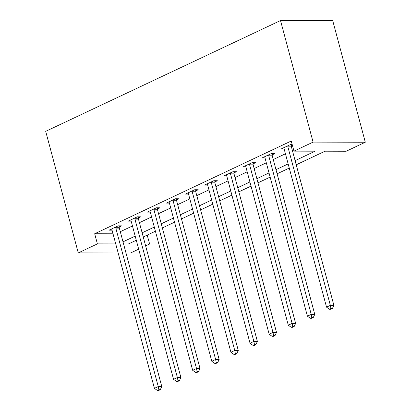 <?xml version="1.0" encoding="UTF-8"?>
<svg xmlns="http://www.w3.org/2000/svg" width="411" height="411" viewBox="0 0 411 411"><rect width="100%" height="100%" fill="white"/><g stroke="black" fill="none" stroke-linecap="round" stroke-linejoin="round"><path stroke-width="0.62" d="M147.215 235.092L149.604 244L145.628 245.87M138.677 249.153L130.482 253.022L126.002 253.012M296.223 164.79L325.014 151.202L346.18 151.248L365.302 142.227L332.73 20.663L280.518 20.55L45.698 131.345L78.27 252.909L97.397 243.887L115.732 243.929M295.108 160.634L315.134 151.181L293.968 151.14L291.255 141.009L94.679 233.756L113.02 233.797M120.295 231.701L132.46 225.963M139.416 222.68L151.582 216.941M158.538 213.658L170.704 207.92M177.66 204.637L189.825 198.893M196.782 195.615L208.947 189.872M215.903 186.594L228.074 180.85M235.025 177.567L247.196 171.829M254.147 168.546L266.318 162.807M273.269 159.525L285.44 153.786M292.391 150.503L293.644 149.912M292.226 144.636L290.31 144.631L281.129 148.962L284.15 148.967M291.348 145.813L292.411 145.314M272.226 154.834L274.712 153.663L271.188 153.652L262.007 157.983L265.023 157.988M253.104 163.855L255.591 162.684L252.066 162.674L242.886 167.005L245.901 167.01M233.982 172.877L236.469 171.706L232.945 171.695L223.764 176.026L226.78 176.036M214.861 181.903L217.347 180.727L213.823 180.722L204.642 185.053L207.658 185.058M195.739 190.925L198.225 189.748L194.696 189.743L185.52 194.074L188.536 194.079M176.617 199.946L179.104 198.77L175.574 198.765L166.398 203.096L169.414 203.101M157.495 208.968L159.982 207.796L156.452 207.786L147.277 212.117L150.292 212.122M138.373 217.989L140.86 216.818L137.331 216.808L128.155 221.139L131.171 221.144M119.247 227.011L121.738 225.839L118.209 225.829L109.033 230.16L112.049 230.17M94.679 233.756L97.397 243.887M293.968 151.14L313.09 142.114L280.518 20.55M78.27 252.909L118.163 252.996M136.288 240.25L128.438 243.954L137.284 243.97M145.124 243.99L149.604 244M289.267 168.068L277.096 173.812M270.145 177.095L257.974 182.833M251.023 186.116L238.853 191.855M231.902 195.138L219.731 200.876M212.78 204.159L200.609 209.903M193.658 213.181L181.487 218.924M174.531 222.202L162.366 227.946M155.409 231.229L143.244 236.967M365.302 142.227L313.09 142.114M123.007 241.832L135.178 236.094M142.129 232.811L154.3 227.072M161.251 223.79L173.421 218.046M180.372 214.768L192.543 209.024M199.494 205.747L211.665 200.003M218.616 196.72L230.787 190.981M237.743 187.699L249.909 181.96M256.865 178.677L269.03 172.939M275.987 169.656L288.152 163.912M287.818 145.802L287.813 146.1A2.153 1.623 -89.9 0 0 287.906 146.907L330.357 305.347L326.534 307.151L284.078 148.71A2.153 1.623 -89.9 0 0 283.765 148.006L283.621 147.785M291.384 144.631L291.337 146.105A2.153 1.623 -89.9 0 0 291.43 146.912L333.886 305.352L330.357 305.347L330.973 308.522L329.442 309.247L330.855 309.247L332.386 308.527L330.973 308.522M332.386 308.527L333.886 305.352M326.534 307.151L329.442 309.247M268.696 154.829L268.691 155.122A2.153 1.623 -89.9 0 0 268.784 155.928L311.235 314.369L307.413 316.172L264.956 157.732A2.153 1.623 -89.9 0 0 264.643 157.028L264.499 156.807M272.262 153.657L272.216 155.127A2.153 1.623 -89.9 0 0 272.308 155.939L314.764 314.379L311.235 314.369L311.851 317.549L310.32 318.268L311.733 318.273L313.264 317.549L311.851 317.549M313.264 317.549L314.764 314.379M307.413 316.172L310.32 318.268M249.575 163.85L249.569 164.143A2.153 1.623 -89.9 0 0 249.657 164.95L292.113 323.39L288.291 325.193L245.835 166.758A2.153 1.623 -89.9 0 0 245.521 166.049L245.372 165.833M253.14 162.679L253.094 164.148A2.153 1.623 -89.9 0 0 253.186 164.96L295.643 323.4L292.113 323.39L292.73 326.57L291.199 327.29L292.611 327.295L294.142 326.57L292.73 326.57M294.142 326.57L295.643 323.4M288.291 325.193L291.199 327.29M230.453 172.872L230.443 173.165A2.153 1.623 -89.9 0 0 230.535 173.971L272.991 332.412L269.169 334.22L226.713 175.78A2.153 1.623 -89.9 0 0 226.399 175.076L226.25 174.855M234.018 171.7L233.972 173.175A2.153 1.623 -89.9 0 0 234.065 173.981L276.521 332.422L272.991 332.412L273.608 335.592L272.077 336.311L273.49 336.316L275.021 335.592L273.608 335.592M275.021 335.592L276.521 332.422M269.169 334.22L272.077 336.311M211.331 181.893L211.321 182.186A2.153 1.623 -89.9 0 0 211.413 182.998L253.87 341.438L250.042 343.242L207.591 184.801A2.153 1.623 -89.9 0 0 207.278 184.097L207.129 183.876M214.896 180.722L214.85 182.196A2.153 1.623 -89.9 0 0 214.943 183.003L257.394 341.443L253.87 341.438L254.486 344.613L252.955 345.338L254.368 345.338L255.899 344.618L254.486 344.613M255.899 344.618L257.394 341.443M250.042 343.242L252.955 345.338M192.209 190.915L192.199 191.207A2.153 1.623 -89.9 0 0 192.291 192.019L234.748 350.46L230.92 352.263L188.469 193.822A2.153 1.623 -89.9 0 0 188.156 193.119L188.007 192.898M195.775 189.743L195.728 191.218A2.153 1.623 -89.9 0 0 195.821 192.024L238.272 350.465L234.748 350.46L235.364 353.635L233.833 354.359L235.246 354.359L236.772 353.64L235.364 353.635M236.772 353.64L238.272 350.465M230.92 352.263L233.833 354.359M173.088 199.936L173.077 200.234A2.153 1.623 -89.9 0 0 173.17 201.041L215.626 359.481L211.799 361.284L169.347 202.844A2.153 1.623 -89.9 0 0 169.034 202.14L168.885 201.919M176.653 198.765L176.607 200.239A2.153 1.623 -89.9 0 0 176.699 201.046L219.15 359.486L215.626 359.481L216.243 362.656L214.712 363.381L216.124 363.381L217.65 362.661L216.243 362.656M217.65 362.661L219.15 359.486M211.799 361.284L214.712 363.381M153.966 208.963L153.955 209.256A2.153 1.623 -89.9 0 0 154.048 210.062L196.504 368.503L192.677 370.306L150.226 211.865A2.153 1.623 -89.9 0 0 149.912 211.162L149.763 210.946M157.531 207.791L157.485 209.261A2.153 1.623 -89.9 0 0 157.577 210.072L200.029 368.513L196.504 368.503L197.121 371.683L195.59 372.402L197.003 372.407L198.528 371.683L197.121 371.683M198.528 371.683L200.029 368.513M192.677 370.306L195.59 372.402M134.844 217.984L134.834 218.277A2.153 1.623 -89.9 0 0 134.926 219.084L177.382 377.524L173.555 379.327L131.104 220.892A2.153 1.623 -89.9 0 0 130.79 220.183L130.641 219.967M138.409 216.813L138.363 218.282A2.153 1.623 -89.9 0 0 138.456 219.094L180.907 377.534L177.382 377.524L177.999 380.704L176.468 381.423L177.876 381.429L179.407 380.704L177.999 380.704M179.407 380.704L180.907 377.534M173.555 379.327L176.468 381.423M115.722 227.006L115.712 227.298A2.153 1.623 -89.9 0 0 115.804 228.105L158.256 386.546L154.433 388.354L111.982 229.913A2.153 1.623 -89.9 0 0 111.669 229.21L111.52 228.989M119.288 225.834L119.241 227.309A2.153 1.623 -89.9 0 0 119.334 228.115L161.785 386.556L158.256 386.546L158.877 389.726L157.346 390.445L158.754 390.45L160.285 389.731L158.877 389.726M160.285 389.731L161.785 386.556M154.433 388.354L157.346 390.445M287.813 146.1L291.337 146.105M287.906 146.907L291.43 146.912M268.691 155.122L272.216 155.127M268.784 155.928L272.308 155.939M249.569 164.143L253.094 164.148M249.657 164.95L253.186 164.96M230.443 173.165L233.972 173.175M230.535 173.971L234.065 173.981M211.321 182.186L214.85 182.196M211.413 182.998L214.943 183.003M192.199 191.207L195.728 191.218M192.291 192.019L195.821 192.024M173.077 200.234L176.607 200.239M173.17 201.041L176.699 201.046M153.955 209.256L157.485 209.261M154.048 210.062L157.577 210.072M134.834 218.277L138.363 218.282M134.926 219.084L138.456 219.094M115.712 227.298L119.241 227.309M115.804 228.105L119.334 228.115"/></g></svg>
